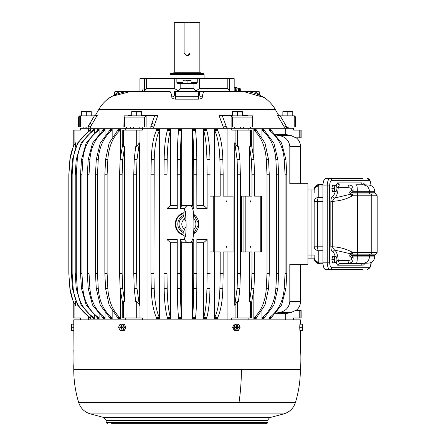 <?xml version="1.0" encoding="UTF-8"?>
<svg xmlns="http://www.w3.org/2000/svg" width="446" height="446" viewBox="0 0 446 446"><rect width="100%" height="100%" fill="white"/><g stroke="black" fill="none" stroke-linecap="round" stroke-linejoin="round"><path stroke-width="0.67" d="M294.009 130.12L294.009 128.258L287.726 128.258L288.211 128.258L288.211 127.021M82.582 127.021L85.905 127.021L85.905 128.258L86.819 128.258L80.107 128.258L80.107 130.12M147.035 319.849L147.035 128.258L88.436 128.258L88.436 131.269M232.611 127.021L232.611 117.103L252.492 117.103L252.492 127.021L227.053 127.021L227.053 128.258L150.848 128.258L150.848 126.363L153.775 127.021L157.934 115.235L141.644 115.235M248.874 130.12L248.874 128.258L227.081 128.258L227.081 196.151L223.162 196.151L223.162 174.765L220.196 174.765L220.196 196.151L214.704 196.151L214.704 251.957L213.255 251.957L213.255 196.151L214.704 196.151M275.65 134.463L285.68 134.463L285.68 128.258L250.278 128.258L250.278 127.021M253.846 130.16L253.841 157.371M253.846 317.948L253.841 318.583L254.437 317.452L256.695 317.452L256.099 318.583L253.841 318.583M253.841 290.742L253.841 317.948L254.437 317.452M275.65 313.644L285.68 313.644L285.68 319.849M253.841 129.524L253.841 130.16L254.437 130.656L256.695 130.656L256.099 129.524L253.841 129.524L254.437 130.656M261.958 310.99L261.958 318.583L262.622 317.452L264.617 317.452L263.954 318.583L261.958 318.583M261.958 129.524L262.622 130.656L264.617 130.656L263.954 129.524L261.958 129.524L261.958 137.117M264.578 130.656L273.866 143.038L277.847 159.579L278.661 174.765L278.661 273.348L277.847 288.534L275.851 288.534C274.909 301.312 270.276 311.118 261.958 317.948L262.622 317.452M269.044 312.925L269.044 318.583L269.769 317.452L271.475 317.452L270.75 318.583L269.044 318.583M269.044 129.524L269.769 130.656L271.475 130.656L270.75 129.524L269.044 129.524L269.044 135.183M271.43 130.656L281.565 143.038L285.914 159.579L286.8 174.765L286.8 273.348L285.914 288.534L284.208 288.534C283.182 301.312 278.126 311.118 269.044 317.948L269.769 317.452M227.081 319.849L227.081 251.957L223.162 251.957L223.162 273.348L220.196 273.348L220.196 251.957L214.704 251.957M214.576 251.957L214.576 318.583L214.833 317.452L217.793 317.452L217.542 318.583L214.576 318.583M196.864 242.758L203.61 242.758L203.61 318.583L203.766 317.452L206.816 317.452L206.66 318.583L203.61 318.583M181.684 242.758L180.346 239.552L180.418 288.534C180.507 301.312 180.925 311.118 181.684 317.948L181.684 242.758L192.432 242.758L192.432 318.583L192.494 317.452L195.582 317.452L195.526 318.583L192.432 318.583M177.252 242.758L170.506 242.758L170.506 318.583L167.456 318.583L167.3 317.452L170.35 317.452L170.506 317.953C168.527 311.118 167.423 301.312 167.194 288.534L167.005 273.348L163.955 273.348L163.955 174.765L167.005 174.765L167.005 208.555L170.506 205.35L170.506 130.16L170.35 130.656L167.3 130.656L167.456 129.524L170.506 129.524L170.506 130.16C168.527 136.989 167.423 146.795 167.194 159.579L167.005 174.765M177.252 205.35L170.506 205.35M181.684 129.524L181.622 130.656L178.534 130.656L178.595 129.524L181.684 129.524L181.684 205.35L180.346 208.555L180.346 174.765L177.252 174.765L177.252 208.555L167.005 208.555M192.432 129.524L192.494 130.656L195.582 130.656L195.526 129.524L192.432 129.524L192.432 205.35L181.684 205.35M203.61 129.524L203.766 130.656L206.816 130.656L206.66 129.524L203.61 129.524L203.61 205.35L196.864 205.35M217.542 130.16C220.72 136.989 222.493 146.795 222.849 159.579L219.884 159.579C219.527 146.795 217.754 136.989 214.576 130.16L214.833 130.656L217.793 130.656L217.542 129.524L214.576 129.524L214.576 196.151M181.684 317.953L181.684 318.583L178.595 318.583L178.534 317.452L181.622 317.452L181.684 317.953M153.92 273.348L154.232 288.534C154.589 301.312 156.362 311.118 159.54 317.948L159.54 318.583L156.574 318.583L156.323 317.452L159.289 317.452L159.54 317.953L159.54 130.16L159.289 130.656L156.323 130.656L156.574 129.524L159.54 129.524L159.54 130.16C156.362 136.989 154.589 146.795 154.232 159.579L153.92 273.348L150.954 273.348L150.954 174.765L153.92 174.765M88.436 316.838L88.436 319.849M90.861 129.524L90.148 129.524L89.306 130.656L90.014 130.656L90.861 129.524L90.856 130.16M90.861 316.27L90.861 317.948C80.274 311.118 74.382 301.312 73.183 288.534L72.146 273.348L72.146 174.765L73.183 159.579C74.382 146.795 80.274 136.989 90.861 130.16L90.861 131.838M90.861 317.953L89.306 317.452L90.148 318.583L90.861 318.583L90.856 317.948M94.351 129.524L93.292 129.524L92.473 130.656L93.532 130.656L94.351 129.524L94.351 132.713M94.351 315.394L94.351 318.583L93.292 318.583L92.473 317.452L94.351 317.953C84.127 311.118 78.44 301.312 77.281 288.534L76.277 273.348L75.223 273.348L75.223 174.765L76.221 159.579L81.116 143.038L92.523 130.656M99.107 129.524L97.719 129.524L96.944 130.656L98.332 130.656L99.107 129.524L99.107 133.789M99.107 314.318L99.107 318.583L97.719 318.583L96.944 317.452L98.332 317.452L99.107 317.953C89.39 311.118 83.982 301.312 82.878 288.534L81.93 273.348L80.536 273.348L80.536 174.765L81.93 174.765L81.93 273.348M105.072 312.925L105.072 317.948C95.99 311.118 90.939 301.312 89.908 288.534L89.022 273.348L89.022 174.765L89.908 159.579C90.939 146.795 95.99 136.989 105.072 130.16L105.072 129.524L103.366 129.524L102.641 130.656L104.347 130.656L105.072 130.16L105.072 135.183M105.072 318.583L103.366 318.583L102.641 317.452L104.347 317.452L105.072 318.583L105.072 317.953L104.347 317.452M112.163 310.99L112.158 317.948C103.84 311.118 99.207 301.312 98.265 288.534L97.451 273.348L97.451 174.765L98.265 159.579C99.207 146.795 103.84 136.989 112.163 130.16L112.163 129.524L110.162 129.524L109.499 130.656L111.494 130.656L112.163 130.16L112.163 137.117M112.163 318.583L110.162 318.583L109.499 317.452L111.494 317.452L112.163 318.583L112.163 317.953L111.494 317.452M120.275 290.742L120.269 317.948C112.832 311.118 108.685 301.312 107.843 288.534L107.112 273.348L107.112 174.765L107.843 159.579C108.685 146.795 112.832 136.989 120.275 130.16L120.275 129.524L118.017 129.524L117.421 130.656L119.679 130.656L120.275 130.16L120.275 157.371M120.275 318.583L118.017 318.583L117.421 317.452L119.679 317.452L120.275 317.953L120.275 318.583L119.679 317.452M256.662 317.452L264.969 305.07L268.537 288.534L269.261 273.348L269.261 174.765L268.537 159.579L264.969 143.038L256.662 130.656M268.537 288.534L266.279 288.534C265.431 301.312 261.289 311.118 253.841 317.948M260.838 196.151L260.838 251.957L261.596 251.957L261.596 196.151L260.787 196.151L260.787 251.957L254.56 251.957L254.56 273.348L251.99 273.348L251.99 251.957L243.934 251.957L243.934 196.151L241.437 196.151L241.437 251.957L243.934 251.957M248.874 317.987L248.874 319.849M276.174 135.038L279.547 135.651C285.652 136.883 289.075 140.518 289.816 146.556L300.52 146.556C300.442 142.999 299.037 140.083 296.295 137.808M285.68 134.463L291.238 135.651L279.547 135.651M277.847 288.534L273.866 305.07L264.578 317.452M277.847 159.579L275.851 159.579C274.909 146.795 270.276 136.989 261.958 130.16L262.622 130.656M285.914 288.534L281.565 305.07L271.43 317.452M285.914 159.579L284.208 159.579C283.182 146.795 278.126 136.989 269.044 130.16L269.769 130.656M223.162 196.151L233.052 196.151L233.052 251.957L223.162 251.957M217.542 317.948C220.72 311.118 222.493 301.312 222.849 288.534L223.162 273.348M222.849 288.534L219.884 288.534C219.527 301.312 217.754 311.118 214.576 317.948L214.833 317.452M210.161 251.957L213.255 251.957M206.66 317.948C208.639 311.118 209.743 301.312 209.966 288.534L209.966 159.579C209.743 146.795 208.639 136.989 206.66 130.16M209.966 288.534L206.922 288.534C206.693 301.312 205.589 311.118 203.61 317.948L203.766 317.452M203.61 242.758L207.111 239.552L196.864 239.552L196.864 273.348L193.77 273.348L193.77 239.552L192.694 239.552M195.526 317.948C196.285 311.118 196.703 301.312 196.792 288.534L196.864 273.348M196.792 288.534L193.698 288.534C193.614 301.312 193.19 311.118 192.432 317.948L192.494 317.452M180.418 288.534L177.324 288.534C177.413 301.312 177.837 311.118 178.595 317.948M170.506 242.758L167.005 239.552L167.005 273.348M167.194 288.534L164.15 288.534C164.373 301.312 165.477 311.118 167.456 317.948M180.346 174.765L180.418 159.579C180.507 146.795 180.925 136.989 181.684 130.16L181.622 130.656M210.161 174.765L207.111 174.765L207.111 208.555L196.864 208.555L196.792 159.579C196.703 146.795 196.285 136.989 195.526 130.16M222.849 159.579L223.162 174.765M181.684 318.583L181.622 317.452M170.506 318.583L170.35 317.452M170.506 129.524L170.35 130.656M159.54 318.583L159.289 317.452M154.232 288.534L151.266 288.534C151.629 301.312 153.396 311.118 156.574 317.948M159.54 129.524L159.289 130.656M196.792 159.579L193.698 159.579C193.614 146.795 193.19 136.989 192.432 130.16L192.494 130.656M209.966 159.579L206.922 159.579C206.693 146.795 205.589 136.989 203.61 130.16L203.766 130.656M90.861 130.16L90.014 130.656M73.183 288.534L72.469 288.534L77.537 305.07L89.351 317.452M90.861 318.583L90.014 317.452M76.277 273.348L76.277 174.765L77.281 159.579C78.44 146.795 84.127 136.989 94.351 130.16L93.532 130.656M77.281 288.534L76.221 288.534L81.116 305.07L92.523 317.452M94.351 318.583L93.532 317.452M81.93 174.765L82.878 159.579C83.982 146.795 89.39 136.989 99.107 130.16L98.332 130.656M82.878 288.534L81.49 288.534L86.139 305.07L96.988 317.452M99.107 318.583L98.332 317.452M105.072 129.524L104.347 130.656M89.908 288.534L88.202 288.534L92.551 305.07L102.686 317.452M112.163 129.524L111.494 130.656M98.265 288.534L96.269 288.534L100.255 305.07L109.538 317.452M120.275 129.524L119.679 130.656M107.843 288.534L105.579 288.534L109.147 305.07L117.454 317.452M285.68 313.644L291.238 312.456L295.865 310.299L299.227 310.299L299.227 317.987L293.552 317.987L293.552 319.849M269.261 174.765L267.003 174.765L267.003 273.348L269.261 273.348M268.537 159.579L266.279 159.579L267.003 174.765M260.787 196.151L254.56 196.151L254.56 174.765L251.99 174.765L251.99 196.151L245.194 196.151L245.194 251.957M250.624 246.069L250.624 247.301L250.953 246.142L250.624 246.069L250.953 246.142M250.953 200.878L250.624 200.811L250.624 202.038L250.953 200.878L250.624 200.811M251.99 273.348L251.393 288.534L249.559 301.407L250.535 301.407L251.36 303.074L251.36 317.987L231.736 317.987L231.736 319.849M294.009 317.987L294.009 319.849M125.242 317.987L125.242 319.849M134.224 288.534L137.006 288.534L139.358 305.315L139.358 142.792L137.006 159.579L136.543 174.765L133.755 174.765L133.755 273.348L134.224 288.534L135.656 301.407L136.699 301.407L139.029 304.384L139.029 317.987L142.38 317.987L142.38 319.849M75.446 147.202L75.446 142.792C72.324 147.96 70.54 153.552 70.1 159.579L68.823 174.765L68.823 273.348L69.883 288.534L73.155 301.407L74.889 304.384L74.889 317.987L80.564 317.987L80.564 319.849M80.107 317.987L80.107 319.849M293.552 128.258L293.552 130.12L301.139 130.12L301.139 137.808L295.865 137.808L291.238 135.651M278.661 174.765L276.665 174.765L276.665 273.348L278.661 273.348M275.851 159.579L276.665 174.765M286.8 174.765L285.094 174.765L285.094 273.348L286.8 273.348M284.208 159.579L285.094 174.765M227.02 200.878L226.741 202.044L226.462 201.966L226.741 200.806L227.02 200.878M226.462 247.229L226.741 246.064L227.02 246.142L226.741 247.307L226.462 247.229M196.864 174.765L193.77 174.765L193.77 208.555L192.694 208.555M184.705 208.555L180.346 208.555M180.346 273.348L177.252 273.348L177.252 239.552L167.005 239.552M184.705 239.552L180.346 239.552M207.111 239.552L207.111 273.348L210.161 273.348M193.553 233.882L198.838 224.054L193.553 214.225A11.78 11.78 0 0 1 193.553 233.882M183.981 212.686L177.703 216.895L175.278 224.054L177.703 231.212L183.981 235.427A11.78 11.78 0 0 1 183.981 212.686M206.922 159.579L207.111 174.765M167.194 159.579L164.15 159.579L163.955 174.765M180.418 159.579L177.324 159.579L177.252 174.765M193.698 159.579L193.77 174.765M219.884 159.579L220.196 174.765M154.232 159.579L151.266 159.579L150.954 174.765M73.183 159.579L72.469 159.579L71.438 174.765L71.438 273.348L72.146 273.348M72.146 174.765L71.438 174.765M76.277 174.765L75.223 174.765M82.878 159.579L81.49 159.579L80.536 174.765M88.202 288.534L87.316 273.348L89.022 273.348M89.022 174.765L87.316 174.765L87.316 273.348M89.908 159.579L88.202 159.579L87.316 174.765M96.269 288.534L95.455 273.348L97.451 273.348M97.451 174.765L95.455 174.765L95.455 273.348M98.265 159.579L96.269 159.579L95.455 174.765M105.579 288.534L104.855 273.348L107.112 273.348M107.112 174.765L104.855 174.765L104.855 273.348M107.843 159.579L105.579 159.579L104.855 174.765M289.816 146.556L289.816 183.752L307.963 183.752L307.963 264.355L289.816 264.355L289.816 301.552C289.075 307.589 285.652 311.224 279.547 312.456L291.238 312.456M299.227 310.299L301.139 310.299L301.139 317.987L299.227 317.987M249.559 301.407L249.559 251.957M254.56 174.765L253.964 159.579L251.393 159.579L251.99 174.765M251.393 159.579L249.559 146.701L249.559 196.151M245.194 196.151L243.934 196.151M240.361 174.765L239.892 159.579L238.459 146.701L237.417 146.701L234.763 142.792L237.11 159.579L237.573 174.765L237.573 273.348L240.361 273.348L240.361 174.765L237.573 174.765M237.573 273.348L237.11 288.534L239.892 288.534L238.459 301.407L237.417 301.407L234.763 305.315L234.763 142.792M250.535 146.701L251.36 145.034L251.36 130.12L250.535 130.12L250.535 146.701L249.559 146.701M250.535 130.12L231.736 130.12L231.736 128.258M139.029 317.987L122.756 317.987L122.756 303.074L123.581 301.407L123.581 317.987M74.889 317.987L72.977 317.987L72.977 301.005M226.189 201.213A0.619 0.585 -90 0 1 226.189 201.631M226.189 246.476A0.619 0.585 -90 0 1 226.189 246.894M318.751 184.46L323.004 184.371L319.743 184.371L315.818 185.982L314.564 187.866L314.162 189.951L311.063 189.951L311.063 255.056L311.063 189.951L307.963 189.951M307.963 258.156L311.063 258.156L311.063 255.056L311.063 258.156L314.162 258.156C314.33 260.163 315.69 261.479 318.232 262.103L318.232 250.736C315.796 250.189 314.441 248.874 314.162 246.794L314.162 201.319C314.441 199.234 315.796 197.918 318.232 197.372A5.581 2.135 90 0 0 317.608 201.319L314.162 201.319M253.964 159.579L251.36 143.98M239.892 288.534L240.361 273.348M124.557 146.701L124.557 301.407L122.722 288.534L122.126 273.348L122.126 174.765L122.722 159.579L124.557 146.701L123.581 146.701L122.756 145.034L122.756 130.12L123.581 130.12L123.581 146.701M124.557 301.407L123.581 301.407M153.68 127.015L153.68 128.258L142.38 128.258L142.38 130.12L136.699 130.12L136.699 146.701L135.656 146.701L134.224 159.579L133.755 174.765M136.699 130.12L123.581 130.12M80.564 128.258L80.564 130.12L73.228 130.12L73.228 146.701L69.883 159.579L68.823 174.765M73.228 130.12L72.977 147.102M122.722 159.579L120.152 159.579L122.756 143.98M122.722 288.534L120.152 288.534L122.756 304.127M122.126 174.765L119.556 174.765L119.556 273.348L122.126 273.348M137.006 288.534L136.543 273.348L133.755 273.348M136.543 174.765L136.543 273.348M69.883 288.534L68.823 273.348M69.041 174.765L69.041 273.348M70.1 288.534C70.54 294.555 72.324 300.147 75.446 305.315L75.446 300.905M120.152 288.534L119.556 273.348M120.152 159.579L119.556 174.765M73.228 146.701L75.446 142.792M74.889 304.384L75.446 305.315M136.699 146.701L139.358 142.792M139.029 304.384L139.358 305.315M237.11 288.534L234.763 305.315M251.393 288.534L253.964 288.534L254.56 273.348M297.114 137.808L297.114 138.528M297.114 309.58L297.114 310.299M81.49 288.534L80.536 273.348M76.221 288.534L75.223 273.348M72.469 288.534L71.438 273.348M151.266 288.534L150.954 273.348M164.15 288.534L163.955 273.348M177.324 288.534L177.252 273.348M193.698 288.534L193.77 273.348M206.922 288.534L207.111 273.348M210.161 196.151L213.255 196.151M219.884 288.534L220.196 273.348M284.208 288.534L285.094 273.348M275.851 288.534L276.665 273.348M253.964 288.534L251.36 304.127M266.279 288.534L267.003 273.348M105.579 159.579L109.147 143.038L117.454 130.656M96.269 159.579L100.255 143.038L109.538 130.656M88.202 159.579L92.551 143.038L102.686 130.656M81.49 159.579L86.139 143.038L96.988 130.656M72.469 159.579L77.537 143.038L89.351 130.656M214.576 129.524L214.833 130.656M151.266 159.579C151.629 146.795 153.396 136.989 156.574 130.16M203.61 205.35L207.111 208.555M192.432 205.35L193.77 208.555M177.324 159.579C177.413 146.795 177.837 136.989 178.595 130.16M164.15 159.579C164.373 146.795 165.477 136.989 167.456 130.16M192.432 242.758L193.77 239.552M276.174 313.07L279.547 312.456M266.279 159.579C265.431 146.795 261.289 136.989 253.841 130.16M125.242 128.258L125.242 130.12M144.487 91.218L146.299 88.581L174.704 88.581L178.361 91.073L180.173 88.581L180.173 83.619L177.854 83.619L176.861 82.382L176.861 78.658L144.487 78.658L144.487 91.218L142.837 91.681M180.173 83.619L196.262 83.619L197.255 82.382L197.255 78.658L176.861 78.658M180.173 88.581L193.943 88.581L195.755 91.073L199.412 88.581L199.412 78.658L197.255 78.658M149.856 91.681L169.937 91.681C170.651 91.67 171.281 93.459 171.821 97.038C173.472 96.726 174.397 95.845 174.587 94.407L175.64 96.704L175.64 92.919L174.564 91.681L224.171 91.681M178.361 91.073L176.633 91.681M195.755 91.073L197.483 91.681L208.611 91.681M199.412 78.658L229.629 78.658L229.629 91.218L231.279 91.681M175.64 92.919L198.476 92.919L199.552 91.681L254.733 91.681L259.238 94.407L259.483 95.082M229.629 78.658L234.178 78.658L234.178 91.681L244.096 91.681L263.854 97.423M112.292 96.252L130.02 91.681C122.26 91.045 111.4 96.208 108.601 98.499C110.887 96.52 122.249 90.951 130.02 91.681L169.937 91.681M114.332 95.221L114.332 92.467L114.421 92.919L115.113 91.681L139.938 91.681L139.938 78.658L144.487 78.658M146.282 88.67L146.059 89.395M144.415 91.263L143.813 91.53M199.412 88.581L227.817 88.581L229.629 91.218M214.671 91.681L204.184 91.681C203.465 91.67 202.835 93.459 202.294 97.038C200.644 96.726 199.719 95.845 199.529 94.407L198.476 96.704L198.476 92.919M171.821 97.038C171.782 98.087 172.998 98.789 175.468 99.146L198.648 99.146C201.118 98.789 202.333 98.087 202.294 97.038M109.147 98.131L110 97.585M265.097 98.215L265.521 98.499C269.574 101.482 272.846 105.15 275.349 109.515L278.611 115.235L277.323 115.235L284.28 127.021L252.492 127.021M244.096 91.681C251.856 91.045 262.716 96.208 265.515 98.499C263.229 96.52 251.873 90.951 244.096 91.681L240.689 91.681L240.689 88.955L239.262 88.392L238.448 88.693L236.324 87.338M259.784 95.221L259.784 92.467L259.695 92.919L259.238 91.714L254.733 91.681M150.848 126.363L154.595 115.86L124.077 115.86L123.876 127.021L124.401 127.021L90.337 127.021L97.328 115.235L95.505 115.235L94.429 115.86L95.896 115.86M129.412 115.86L128.682 115.235L128.543 115.86M221.026 115.86L222.337 115.86L218.953 115.235L223.268 127.021L153.775 127.021M115.085 94.881L114.878 94.407L114.633 95.082M247.814 115.86L247.664 115.235L242.395 115.235M259.031 94.881L259.238 91.714M80.609 115.86L79.215 117.103L78.401 117.103L79.639 115.86L95.929 115.86L97.328 115.235M95.444 115.86L94.429 115.86M90.337 127.021L88.169 126.363L90.014 123.241L91.848 124.467M155.866 115.86L154.595 115.86L157.934 115.235M223.268 127.021L226.217 126.363L226.217 128.258L223.357 128.258L223.357 127.015M247.251 115.86L247.664 115.235M284.28 127.021L286.393 126.363L286.393 128.258L284.297 128.258L284.297 127.015M293.908 115.86L294.477 115.86L295.715 117.103L295.269 117.103L293.908 115.86L278.672 115.86L277.323 115.235M278.705 115.86L279.687 115.86L278.611 115.235M248.874 128.258L250.278 128.258M90.321 127.015L90.321 128.258L88.169 128.258L88.169 126.363M78.401 117.103L78.401 127.021L86.819 127.021L86.819 128.258L88.169 128.258M295.715 117.103L295.715 127.021L287.726 127.021L287.726 128.258L286.393 128.258M126.385 128.258L126.385 127.021M146.31 115.86L144.649 117.103L124.401 117.103L124.401 127.021L150.04 127.021L150.04 128.258M226.217 126.363L222.337 115.86L230.928 115.86L232.611 117.103M230.928 115.86L252.759 115.86L252.492 117.103M130.717 128.258L130.717 127.021M142.246 128.258L142.246 127.021M231.87 128.258L231.87 127.021M243.405 128.258L243.405 127.021M124.401 117.103L123.966 116.155M252.982 127.021L252.882 116.161M291.076 127.021L290.909 128.258M199.853 72.241L174.263 72.241L174.263 22.919L184.103 22.919L184.103 52.678C186.077 56.491 188.045 56.491 190.013 52.678L190.013 22.919L199.853 22.919L199.853 72.241L201.096 73.484M174.263 22.919L174.882 22.3L184.103 22.3L184.103 22.919M184.103 22.3L199.234 22.3L199.853 22.919M187.476 55.605A2.955 2.955 0 0 0 190.013 52.678M190.013 22.3L190.013 22.919M170.01 74.415L170.545 73.484L203.571 73.484L204.106 74.415L170.01 74.415L170.01 78.658M182.615 232.215A9.299 9.266 -90 0 1 183.769 215.362M186.105 226.395L184.599 229.099L183.769 231.658M184.599 229.099A5.926 5.904 -90 0 1 184.599 219.008L183.769 216.449M184.599 219.008L186.105 221.718M225.308 423.7L160.086 423.7M111.55 423.7L266.73 423.7L267.968 422.462L267.968 420.5C267.109 420.444 270.209 416.659 270.27 417.506L283.723 413.899L90.393 413.899L103.846 417.506L270.27 417.506M229.032 423.7L259.277 423.7M145.084 423.7L129.981 423.7M120.699 423.7L114.839 423.7M163.108 423.7L180.178 423.7M180.24 423.7L148.808 423.7L180.24 423.7M166.826 423.7L176.46 423.7M74.014 357.67L73.752 319.849L300.364 319.849L300.364 324.186M300.102 357.67L300.364 349.92C300.08 349.435 300.08 365.898 300.364 365.419L300.364 369.45L73.752 369.45A113.306 113.306 0 0 0 78.719 402.632L239 402.632A113.306 54.323 -90 0 0 241.381 369.45M73.752 349.92C74.036 349.435 74.036 365.898 73.752 365.419L73.752 369.45M318.734 184.466L315.958 185.854L314.285 188.781A5.581 5.581 0 0 0 314.162 189.879L314.162 189.901M323.004 263.737L319.743 263.737L323.004 263.737M322.943 246.794L314.162 246.794M315.958 185.854A5.581 5.581 0 0 1 319.743 184.371A5.581 2.135 90 0 0 318.232 186.01C315.69 186.629 314.33 187.944 314.162 189.951L314.162 193.051L307.963 193.051M319.671 263.737L314.597 260.319M307.963 255.056L314.162 255.056L314.162 258.156L315.824 262.125L317.708 263.352L319.743 263.737A5.581 2.135 -90 0 1 318.232 262.103L322.943 262.103M362.804 269.624L330.085 269.624A1.862 1.717 -90 0 0 331.802 267.767L368.82 267.767A5.581 2.135 90 0 0 370.949 262.566M362.804 178.484L330.085 178.484A7.443 2.849 90 0 0 327.236 185.921L329.666 185.921L329.666 262.187L327.236 262.187A7.443 2.849 90 0 0 330.085 269.624L325.792 269.624A7.443 2.849 90 0 1 322.943 262.187L322.943 185.921L327.236 185.921L327.236 262.187L322.943 262.187M322.943 185.921A7.443 2.849 90 0 1 325.792 178.484L330.085 178.484A1.862 1.717 -90 0 1 331.802 180.34A5.581 2.135 90 0 0 329.666 185.921M339.3 263.335L362.949 263.335L361.271 265.192L337.611 265.192L339.3 263.335L338.23 260.626L347.624 260.408C350.601 260.419 351.911 259.594 351.565 257.933L350.339 256.729L351.81 255.363L357.302 255.363L357.43 254.148L351.738 254.153C349.725 254.304 349.748 254.711 351.81 255.363L353.081 256.874L351.565 257.933M335.225 191.501A10.542 4.036 90 0 1 332.638 196.234A1.862 1.684 -118.9 0 0 334.506 198.052L332.315 201.319L330.837 201.319L330.837 246.789L332.315 246.789L334.506 250.055L349.692 253.59C348.566 254.482 348.783 255.53 350.339 256.729M351.699 252.726L349.692 253.59L351.738 254.153L351.699 252.726L352.513 252.33L352.318 254.148M347.624 187.699C350.601 187.688 351.911 188.513 351.565 190.174L353.081 191.239C353.422 187.086 352 185.018 348.817 185.045L347.624 187.699L338.23 187.482A12.399 4.744 90 0 1 334.506 198.052L351.738 193.954L352.318 193.96L352.513 195.783L357.625 195.783L357.43 254.148L370.347 254.148A1.862 1.795 90 0 0 371.786 252.33L352.513 252.33C346.168 248.879 339.439 247.034 332.315 246.789L332.315 201.319C339.439 201.079 346.168 199.228 352.513 195.783L349.692 194.517C348.566 193.625 348.783 192.577 350.339 191.379L351.81 192.744C349.748 193.397 349.725 193.804 351.738 193.954L351.699 195.381M351.565 190.174L350.339 191.379M365.174 184.923L363.551 183.066L361.31 182.916L362.949 184.778L355.863 184.778L356.538 185.045A6.199 0.808 90 0 1 357.302 191.239L357.302 192.744L351.81 192.744L353.081 191.239L369.388 191.239L369.388 192.744L357.302 192.744L357.625 195.783L371.786 195.783L371.786 252.33L377.177 252.33L375.688 254.148L370.347 254.148A1.238 1.199 90 0 0 369.388 255.363L369.388 256.874L357.302 256.874A6.199 0.808 90 0 1 356.538 263.062L355.863 263.335M358.729 184.778L355.863 184.778M339.367 263.335L348.817 263.062C352 263.09 353.422 261.027 353.081 256.874L357.302 256.874L357.302 255.363L374.696 255.363L374.696 256.874L369.388 256.874A6.199 5.993 90 0 1 363.713 263.062L348.817 263.062L347.624 260.408M339.367 184.778L338.23 187.482L336.853 187.42M362.949 184.778L361.31 182.916M339.35 184.778A1.862 1.717 90 0 1 337.633 182.916L361.232 182.916M339.295 184.778L337.583 182.921L336.067 185.302M336.853 260.687L338.23 260.626A12.399 4.744 90 0 0 334.506 250.055L332.638 251.873C331.646 251.438 331.049 249.743 330.837 246.789M334.784 185.302L334.684 186.919A3.083 1.182 90 0 0 335.035 190.888A3.083 1.182 90 0 0 336.579 190.554A3.083 1.182 90 0 0 336.769 189.885A3.083 1.182 90 0 0 336.579 186.255A3.083 1.182 90 0 0 334.695 186.924L334.099 188.402L331.857 188.402L332.543 185.302L336.156 185.302L336.568 186.222M331.857 188.402L332.543 191.501L334.784 191.501L334.099 188.402M336.568 190.587L336.156 191.501L334.784 191.501M334.784 256.606L334.099 259.706L331.857 259.706L332.543 256.606L336.156 256.606L336.568 257.52M331.857 259.706L332.543 262.805L334.784 262.805L334.099 259.706M336.568 261.886L336.156 262.805L334.784 262.805M336.769 261.183A3.083 1.182 90 0 0 336.579 257.554A3.083 1.182 90 0 0 334.695 258.228A3.083 1.182 90 0 0 335.035 262.187A3.083 1.182 90 0 0 336.579 261.852A3.083 1.182 90 0 0 336.769 261.183M239.017 91.681L239.017 88.392M236.034 87.338L236.308 91.681M239.262 91.681L239.262 88.392M235.081 89.451L235.449 87.338L236.006 87.338M235.494 87.338L235.494 90.438L235.036 91.681M235.488 90.449L236.006 90.438M131.721 115.86L131.721 112.069L134.302 111.628L136.682 112.069L136.682 115.86M141.644 115.86L141.644 112.069L136.682 112.069M139.347 111.628L138.946 111.634M131.721 111.628L141.644 111.628M139.782 128.258L139.782 127.021M133.583 128.258L133.583 127.021M232.472 115.86L232.472 112.069L235.059 111.628L237.434 112.069L237.434 115.86M242.395 115.86L242.395 112.069L237.434 112.069M232.472 111.628L242.395 111.628M240.533 128.258L240.533 127.021M234.334 128.258L234.334 127.021M282.853 115.86L282.853 112.069L285.434 111.628L287.809 112.069L287.809 115.86M292.771 115.86L292.771 112.069L287.809 112.069M290.474 111.628L290.073 111.634M282.853 111.628L292.771 111.628M81.345 115.86L81.345 112.069L83.926 111.628L86.307 112.069L86.307 115.86M91.263 115.86L91.263 112.069L86.307 112.069M88.971 111.628L88.564 111.634M81.345 111.628L91.263 111.628M83.207 128.258L83.207 127.021M183.027 83.619L183.027 80.475L185.123 80.113L191.089 80.475L191.089 83.619M187.058 83.619L187.058 80.475L185.084 80.113M183.027 80.113L191.089 80.113M125.828 327.286L124.356 324.186L120.03 324.186L118.552 327.286L120.03 330.386L124.356 330.386L125.828 327.286L124.456 327.286L122.979 324.186M122.979 330.386L124.456 327.286M123.575 328.763A3.083 2.542 90 0 1 120.125 329.995A3.083 2.542 90 0 1 119.11 325.809A3.083 2.542 90 0 1 122.561 324.582A3.083 2.542 90 0 1 123.575 328.763M121.039 327.659L119.812 327.659L119.812 326.912L121.039 326.912L121.039 325.429L121.652 325.429L121.652 326.912L122.879 326.912L122.879 327.659L121.652 327.659L121.652 329.148L121.039 329.148L121.039 327.659L121.975 327.331M119.812 327.659L121.992 327.28L119.812 326.912M121.039 329.148L121.652 327.961M122.879 326.912L121.992 327.297M122.879 327.659L121.992 327.275M122.003 327.303L121.652 327.659L122.014 327.286L121.039 326.912M121.039 325.429L121.652 326.589M121.652 326.912L122.014 327.286L121.652 326.912M232.606 327.286L234.222 324.186L238.499 324.186L240.115 327.286L238.499 330.386L234.222 330.386L232.606 327.286L233.654 327.286L235.271 330.386M235.271 324.186L233.654 327.286M239.452 328.763A3.083 2.782 -90 0 1 235.672 329.995A3.083 2.782 -90 0 1 234.563 325.809A3.083 2.782 -90 0 1 238.342 324.582A3.083 2.782 -90 0 1 239.452 328.763M235.326 326.912L236.67 326.912L236.67 325.429L237.344 325.429L237.344 326.912L238.688 326.912L238.688 327.659L237.344 327.659L237.344 329.148L236.67 329.148L236.497 327.28L236.67 327.659L235.326 327.659L235.326 326.912L236.497 327.275L235.326 327.659M237.344 329.148L236.497 327.275M236.67 326.912L236.508 327.269L236.67 326.912M236.514 327.247L237.344 325.429M237.344 326.912L236.519 327.286M238.688 326.912L236.519 327.297L238.688 327.659M237.344 327.659L236.508 327.303M299.734 327.286L299.879 324.186L302.578 324.186L302.154 327.286L302.299 330.386L299.879 330.386L299.734 327.286L302.154 327.286M302.934 328.763L302.756 330.341L302.511 325.809L302.756 324.231L302.934 328.763M302.75 327.659L302.695 329.148L302.578 327.62L302.867 327.659L302.578 327.581M302.867 327.659L302.75 325.429L302.695 327.659M302.867 326.912L302.578 327.002M73.752 324.186L71.538 324.186L71.823 324.186L71.538 324.186L71.399 327.286L73.752 327.286M73.752 330.386L71.538 330.386L71.823 330.386L71.193 328.774L71.399 327.286M71.388 324.186L71.388 330.386M77.281 159.579L76.221 159.579M289.816 301.552L300.52 301.552C300.442 305.114 299.037 308.03 296.295 310.299M237.417 130.12L237.417 146.701M237.417 301.407L237.417 317.987M250.535 301.407L250.535 317.987M235.087 304.384L235.087 317.987M300.888 310.299L300.888 317.987M235.087 130.12L235.087 143.724M239.892 159.579L237.11 159.579M136.699 301.407L136.699 317.987M73.228 301.407L73.228 317.987M300.888 130.12L300.888 137.808M299.227 130.12L299.227 137.808M137.006 159.579L134.224 159.579M74.889 130.12L74.889 143.724M139.029 130.12L139.029 143.724M174.704 88.581L174.704 78.658M193.943 88.581L193.943 83.619M197.255 82.382L191.089 82.382M183.027 82.382L176.861 82.382M146.299 88.581L146.299 78.658M227.817 88.581L227.817 78.658M174.191 91.681L174.587 94.407L174.587 91.714M199.925 91.681L199.529 94.407L199.529 91.714M108.595 98.499C104.548 101.482 101.27 105.15 98.767 109.515L275.349 109.515M175.468 99.146L175.64 96.704L198.476 96.704L198.648 99.146M131.721 115.235L128.682 115.235M232.472 115.235L218.953 115.235M119.383 91.681L114.878 94.407L114.878 91.714M90.014 123.241L94.396 115.86M126.118 128.258L126.118 127.021M151.963 123.241L154.673 124.467M250.418 128.258L250.418 127.021M280.188 115.86L286.393 126.363M80.302 116.161L80.302 127.021M146.126 116.161L146.126 127.021M231.117 127.021L231.117 116.155M294.209 127.021L294.209 116.155M79.215 117.103L79.215 127.021M144.649 117.103L144.649 127.021M295.269 127.021L295.269 117.103M183.702 231.625A8.463 8.429 -90 0 1 183.702 216.483M193.776 218.429A8.463 8.429 -90 0 1 193.776 229.679M107.386 423.7L106.148 422.462L267.968 422.462M106.148 422.462L106.148 420.5L267.968 420.5M239 402.632L295.397 402.632A113.306 113.306 0 0 0 300.364 369.45M322.943 250.736L318.232 250.736A5.581 2.135 90 0 1 317.608 246.794L317.608 201.319L322.943 201.319M322.943 197.372L318.232 197.372L318.232 186.01L322.943 186.01M368.993 267.745A7.443 2.849 90 0 1 367.097 269.624A1.862 1.717 -90 0 0 368.82 267.767M368.993 180.362A7.443 2.849 90 0 0 367.097 178.484A1.862 1.717 90 0 1 368.82 180.34L331.802 180.34M370.949 185.542A5.581 2.135 90 0 0 368.82 180.34M329.666 262.187A5.581 2.135 90 0 0 331.802 267.767M374.696 256.874C374.372 260.486 372.416 262.549 368.82 263.062L358.729 263.335M375.688 193.96L374.696 192.744L369.388 192.744A1.238 1.199 90 0 0 370.347 193.96L375.688 193.96L377.177 195.783L371.786 195.783A1.862 1.795 90 0 0 370.347 193.96L352.318 193.96M374.696 191.239L369.388 191.239A6.199 5.993 90 0 0 363.713 185.045L368.82 185.045C372.41 185.558 374.372 187.621 374.696 191.239L374.696 192.744M358.824 265.192L337.611 265.192L336.067 262.805M365.174 263.185L363.551 265.041L361.271 265.192M364.956 263.263L363.551 265.041M363.551 183.066L364.956 184.845M332.638 196.234C331.646 196.669 331.049 198.364 330.837 201.319M335.225 256.606A10.542 4.036 90 0 0 332.638 251.873M238.448 91.681L238.448 88.693M300.52 183.752L300.52 146.556M300.52 301.552L300.52 264.355M143.105 88.581C142.921 90.466 141.889 91.497 140.005 91.681M98.767 109.515L95.505 115.235M174.263 72.241L173.02 73.484M204.106 78.658L204.106 74.415M185.497 211.359L186.121 224.21C186.155 229.411 185.898 233.698 185.352 237.071L185.497 236.748M183.691 216.728C184.382 207.624 184.332 210.183 184.962 207.908C186.004 206.18 187.248 205.361 188.697 205.455C190.782 205.099 192.271 206.816 193.163 210.607C193.715 215.535 193.954 219.984 193.871 223.948C193.993 229.01 193.664 233.977 192.895 238.85C191.579 241.855 190.18 243.126 188.697 242.652C187.248 242.747 186.004 241.927 184.962 240.199C184.332 237.924 184.382 240.483 183.691 231.379M106.148 420.5L103.846 417.506M78.719 402.632C80.67 408.391 84.562 412.149 90.393 413.899M295.397 402.632C293.446 408.391 289.554 412.149 283.723 413.899M300.364 349.92L300.364 330.386M315.818 185.982A5.581 5.581 0 0 0 314.162 189.951M315.573 186.244A5.581 5.581 0 0 0 314.285 188.781M315.824 262.125A5.581 5.581 0 0 0 319.743 263.737M367.097 269.624C370.08 268.492 371.412 266.011 371.094 262.187M371.094 185.921C370.827 180.925 369.494 178.445 367.097 178.484M374.696 255.363L375.688 254.148M377.177 195.783L377.177 252.33M363.663 263.335L368.82 263.062M363.663 184.778L368.82 185.045M364.65 263.302L365.14 263.185M365.14 184.923L364.65 184.811M234.178 88.174L235.014 87.338M240.689 90.75A0.312 0.312 0 0 0 241.002 90.438A0.312 0.312 0 0 0 240.689 90.131"/></g></svg>
